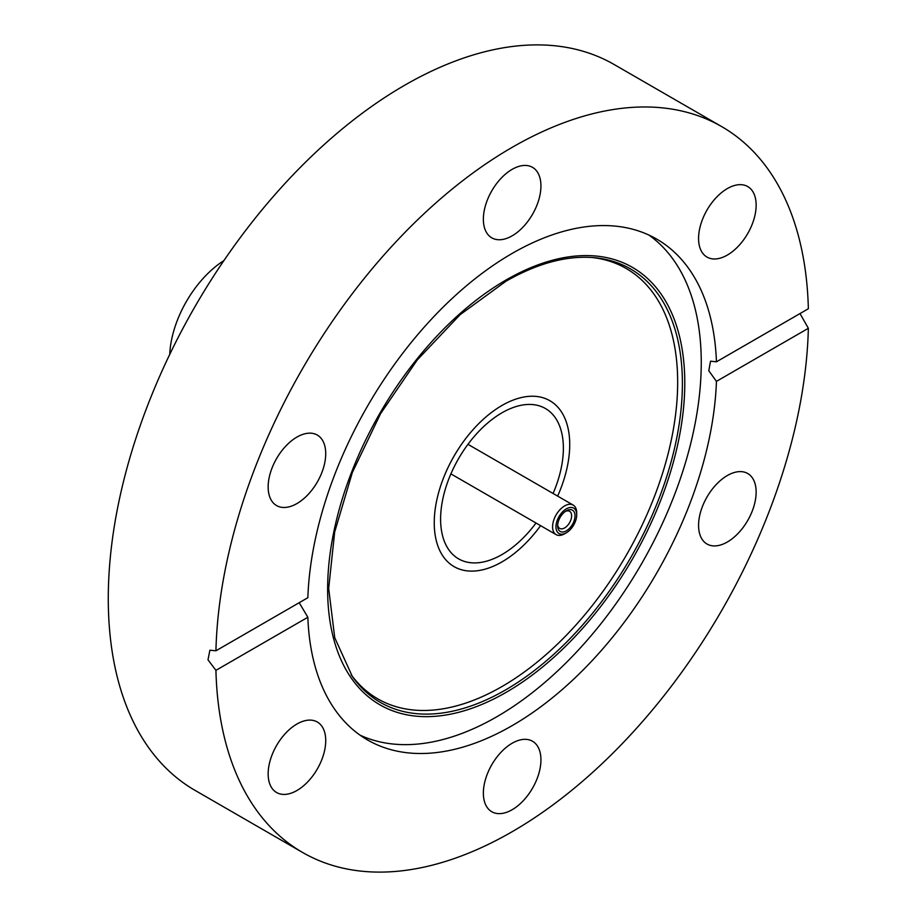 <?xml version="1.0" encoding="UTF-8"?>
<svg xmlns="http://www.w3.org/2000/svg" width="917" height="917" viewBox="0 0 917 917"><rect width="100%" height="100%" fill="white"/><g stroke="black" fill="none" stroke-linecap="round" stroke-linejoin="round"><path stroke-width="1.38" d="M501.989 405.463A95.792 55.307 -60 0 1 549.879 400.718A95.792 55.307 -60 0 1 557.651 496.108A95.792 55.307 120 0 0 549.879 400.718A95.792 55.307 120 0 0 547.541 399.491A95.792 55.307 120 0 0 452.964 458.007A95.792 55.307 120 0 0 454.087 566.637A95.792 55.307 -60 0 1 439.403 489.873A95.792 55.307 -60 0 1 501.989 405.463M540.583 525.659A95.792 55.307 -60 0 1 501.989 561.892A95.792 55.307 -60 0 1 454.087 566.637A95.792 55.307 120 0 0 456.425 567.852A95.792 55.307 120 0 0 540.583 525.659M483.362 219.22A40.715 23.51 120 0 0 491.787 237.847A40.715 23.51 120 0 0 523.16 226.946A40.715 23.51 120 0 0 540.938 185.979A40.715 23.51 120 0 0 532.502 167.341A40.715 23.51 120 0 0 501.129 178.242A40.715 23.51 120 0 0 483.362 219.22M698.571 238.443A40.715 23.51 120 0 0 706.996 257.081A40.715 23.51 120 0 0 738.368 246.169A40.715 23.51 120 0 0 756.147 205.202A40.715 23.51 120 0 0 747.71 186.564A40.715 23.51 120 0 0 716.337 197.464A40.715 23.51 120 0 0 698.571 238.443M727.353 542.004A40.715 23.51 120 0 0 753.946 506.127A40.715 23.51 120 0 0 747.71 473.504A40.715 23.51 120 0 0 727.353 475.522A40.715 23.51 120 0 0 700.76 511.399A40.715 23.51 120 0 0 706.996 544.022A40.715 23.51 120 0 0 727.353 542.004M483.362 793.102A40.715 23.51 120 0 0 491.787 811.74A40.715 23.51 120 0 0 523.16 800.839A40.715 23.51 120 0 0 540.938 759.861A40.715 23.51 120 0 0 532.502 741.234A40.715 23.51 120 0 0 501.129 752.135A40.715 23.51 120 0 0 483.362 793.102M268.154 773.879A40.715 23.51 120 0 0 276.579 792.517A40.715 23.51 120 0 0 307.952 781.616A40.715 23.51 120 0 0 325.73 740.638A40.715 23.51 120 0 0 317.293 722A40.715 23.51 120 0 0 285.921 732.912A40.715 23.51 120 0 0 268.154 773.879M592.095 257.505A248.461 143.442 -60 0 1 671.336 439.873A248.461 143.442 -60 0 1 501.989 686.535A248.461 143.442 -60 0 1 351.177 674.797M648.846 235.027A289.164 166.951 -60 0 1 683.543 468.965A289.164 166.951 -60 0 1 496.785 716.773A289.164 166.951 -60 0 1 360.083 735.182M296.936 503.559A40.715 23.51 120 0 0 323.529 467.681A40.715 23.51 120 0 0 317.293 435.059A40.715 23.51 120 0 0 296.936 437.077A40.715 23.51 120 0 0 270.343 472.954A40.715 23.51 120 0 0 276.579 505.576A40.715 23.51 120 0 0 296.936 503.559M716.441 361.814L808.358 308.742A419.08 241.962 120 0 0 721.69 126.603A419.08 241.962 120 0 0 512.144 147.362A419.08 241.962 120 0 0 215.931 650.783L307.848 597.712A289.164 166.951 -60 0 1 512.144 253.436A289.164 166.951 -60 0 1 656.732 239.108A289.164 166.951 -60 0 1 716.441 361.814L710.549 361.172L708.772 370.72L716.441 381.369A289.164 166.951 -60 0 1 512.144 725.645A289.164 166.951 -60 0 1 367.568 739.973A289.164 166.951 -60 0 1 307.848 617.267L299.206 602.698M721.69 126.603L614.161 64.522A419.08 241.962 120 0 0 404.615 85.281A419.08 241.962 120 0 0 130.833 454.58A419.08 241.962 120 0 0 195.08 790.397L302.61 852.478A419.08 241.962 120 0 0 512.144 831.719A419.08 241.962 120 0 0 808.358 328.297L716.441 381.369M215.931 650.783L209.878 650.222L207.999 659.839L215.931 670.338A419.08 241.962 120 0 0 302.61 852.478M800.014 313.568L808.358 328.297M215.931 670.338L307.848 617.267M553.077 493.472A86.806 50.126 120 0 0 545.386 408.489A86.806 50.126 120 0 0 543.265 407.389A86.806 50.126 120 0 0 457.56 460.414A86.806 50.126 120 0 0 458.58 558.854A86.806 50.126 120 0 0 460.701 559.966A86.806 50.126 120 0 0 536.009 523.022M223.931 260.566A80.822 46.664 120 0 0 169.737 354.432M572.174 510.035A12.276 7.084 -60 0 1 572.758 523.859A12.276 7.084 -60 0 1 560.493 531.608A12.276 7.084 -60 0 1 557.651 525.831A12.276 7.084 -60 0 1 566.339 510.803A12.276 7.084 -60 0 1 572.174 510.035M557.696 524.776A9.881 5.708 120 0 0 559.702 528.398A9.881 5.708 120 0 0 559.943 528.524A9.881 5.708 120 0 0 569.698 522.495A9.881 5.708 120 0 0 569.583 511.296A9.881 5.708 120 0 0 569.342 511.17A9.881 5.708 120 0 0 565.445 511.377M573.308 507.938A14.672 8.471 120 0 0 558.659 517.199A14.672 8.471 120 0 0 559.359 533.717A14.672 8.471 120 0 0 566.339 532.8A14.672 8.471 120 0 0 576.701 514.838A14.672 8.471 120 0 0 573.308 507.938M566.339 532.8L564.643 533.774A17.068 9.846 -60 0 1 556.527 534.84A17.068 9.846 -60 0 1 556.115 534.622A17.068 9.846 -60 0 1 555.908 515.274A17.068 9.846 -60 0 1 572.758 504.854A17.068 9.846 -60 0 1 573.171 505.072A17.068 9.846 -60 0 1 576.701 512.878L576.701 514.838M506.207 692.312A252.542 145.803 -60 0 1 327.633 589.207A252.542 145.803 -60 0 1 506.207 279.914A252.542 145.803 -60 0 1 684.781 383.019A252.542 145.803 -60 0 1 506.207 692.312M352.346 676.494A250.238 144.473 120 0 0 505.45 689.997A250.238 144.473 120 0 0 676.333 440.045A250.238 144.473 120 0 0 594.147 257.666C566.97 255.339 537.557 263.213 505.909 281.278L460.059 314.726L417.292 359.9L380.555 413.693L352.369 472.415L334.671 532.043L328.676 588.45L334.739 637.739L352.346 676.494M556.115 534.622L450.9 473.883M573.171 505.072L467.957 444.321"/></g></svg>
